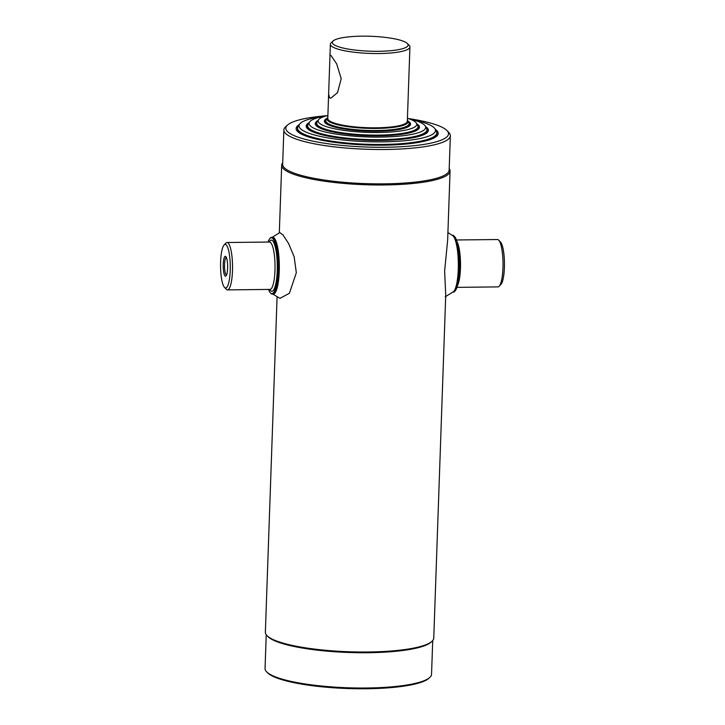 <?xml version="1.0" encoding="UTF-8"?>
<svg xmlns="http://www.w3.org/2000/svg" width="725" height="725" viewBox="0 0 725 725"><rect width="100%" height="100%" fill="white"/><g stroke="black" fill="none" stroke-linecap="round" stroke-linejoin="round"><path stroke-width="1.09" d="M432.725 640.556L431.547 674.286A83.293 16.412 -178 0 1 429.726 677.522L428.774 678.382A82.351 16.222 -178 0 1 366.415 688.75A82.351 16.222 -178 0 1 267.534 672.746L266.637 671.821A83.293 16.412 -178 0 1 265.051 668.468L266.229 634.737M429.726 677.522A83.293 16.412 -178 0 1 366.651 688.007A83.293 16.412 -178 0 1 266.637 671.821M445.73 295.129L433.758 638.109A84.245 16.602 -178 0 1 431.919 641.38L430.958 642.241A83.293 16.412 -178 0 1 367.883 652.727A83.293 16.412 -178 0 1 267.869 636.541L266.972 635.617A84.245 16.602 -178 0 1 265.368 632.227L277.086 296.833M431.919 641.38A84.245 16.602 -178 0 1 368.128 651.993A84.245 16.602 -178 0 1 266.972 635.617M449.201 168.572A84.245 16.602 -178 0 1 450.062 171.082A84.245 16.602 -178 0 1 384.431 184.966A84.245 16.602 -178 0 1 281.681 165.209A84.245 16.602 -178 0 1 282.714 162.762M408.112 118.51A81.399 16.041 -178 0 1 446.972 130.573L448.766 132.412A83.293 16.412 -178 0 1 450.352 135.774L449.147 170.121A83.293 16.412 -178 0 1 384.259 183.851A83.293 16.412 -178 0 1 282.659 164.312L283.856 129.956A83.293 16.412 -178 0 1 285.677 126.721L287.589 124.999A81.399 16.041 -178 0 1 327.192 115.692M450.352 135.774A83.293 16.412 -178 0 1 385.455 149.495A83.293 16.412 -178 0 1 283.856 129.956M446.972 130.573A81.399 16.041 -178 0 1 385.102 147.266A81.399 16.041 -178 0 1 287.589 124.999M435.245 129.295A71.068 14.002 -178 0 1 438.199 133.491A71.068 14.002 -178 0 1 382.827 145.199A71.068 14.002 -178 0 1 296.144 128.524A71.068 14.002 -178 0 1 299.38 124.546M223.227 264.235A9.933 2.211 89.4 0 1 225.81 256.55A9.933 2.211 89.4 0 1 227.605 268.205A9.933 2.211 89.4 0 1 226.028 275.881A9.933 2.211 89.4 0 1 223.227 264.235M226.327 257.384A8.827 1.967 -90.6 0 0 224.542 264.444A8.827 1.967 -90.6 0 0 226.526 275.029M220.608 261.87A21.795 4.857 -90.6 0 0 224.542 287.444A21.795 4.857 -90.6 0 0 230.215 270.57A21.795 4.857 -90.6 0 0 224.07 245.014A21.795 4.857 -90.6 0 0 220.608 261.87M224.542 287.444L226.309 289.275A23.689 5.274 -90.6 0 0 227.523 289.891A23.689 5.274 -90.6 0 0 232.48 270.933A23.689 5.274 -90.6 0 0 226.998 242.513A23.689 5.274 -90.6 0 0 225.801 243.147L224.07 245.014M268.558 289.438A27.958 6.226 -90.6 0 0 270.479 292.936A27.958 6.226 -90.6 0 0 277.766 271.295A27.958 6.226 -90.6 0 0 269.881 238.507A27.958 6.226 -90.6 0 0 268.032 242.059M270.479 292.936L270.923 293.398A28.429 6.335 -90.6 0 0 272.373 294.132A28.429 6.335 -90.6 0 0 278.327 271.386A28.429 6.335 -90.6 0 0 271.748 237.274A28.429 6.335 -90.6 0 0 270.316 238.045L269.881 238.507M452.201 235.29L452.627 235.281A28.429 6.335 89.4 0 1 454.077 236.015L454.521 236.477A27.958 6.226 89.4 0 1 459.559 269.283A27.958 6.226 89.4 0 1 455.119 290.906L454.684 291.368A28.429 6.335 89.4 0 1 453.252 292.139L452.835 292.139M454.077 236.015A28.429 6.335 89.4 0 1 459.197 269.383A28.429 6.335 89.4 0 1 454.684 291.368M456.442 239.975L497.477 239.531A23.689 5.274 89.4 0 1 498.691 240.138A23.689 5.274 89.4 0 1 502.96 267.951A23.689 5.274 89.4 0 1 499.199 286.266A23.689 5.274 89.4 0 1 498.002 286.901L456.968 287.354M498.691 240.138L500.458 241.969A21.795 4.857 89.4 0 1 504.392 267.552A21.795 4.857 89.4 0 1 500.93 284.399L499.199 286.266M272.836 294.051A28.429 6.335 -90.6 0 0 279.252 271.368A28.429 6.335 -90.6 0 0 272.21 237.347M271.657 237.646L279.814 232.58L283.013 234.972L288.55 243.437L294.142 256.75L296.326 272.754L289.42 293.253L279.968 298.365L272.283 293.761M447.914 232.58L452.717 235.652A28.429 6.335 89.4 0 1 458.272 269.401A28.429 6.335 89.4 0 1 453.343 291.767L445.186 296.833M445.73 295.147L444.624 271.123L447.651 240.147L450.062 171.082M412.308 119.616A68.286 13.458 -178 0 1 435.1 129.032L436.377 131.37A69.645 13.721 -178 0 1 436.794 132.974A69.645 13.721 -178 0 1 382.528 144.456A69.645 13.721 -178 0 1 297.576 128.117A69.645 13.721 -178 0 1 298.102 126.54L299.543 124.292A68.286 13.458 -178 0 1 322.933 116.498M435.1 129.032A68.286 13.458 -178 0 1 382.311 141.855A68.286 13.458 -178 0 1 299.543 124.292M425.557 126.576A61.117 12.044 -178 0 1 428.348 130.355A61.117 12.044 -178 0 1 380.734 140.433A61.117 12.044 -178 0 1 306.186 126.087A61.117 12.044 -178 0 1 309.231 122.516M416.812 123.866A52.118 10.268 -178 0 1 419.449 127.256A52.118 10.268 -178 0 1 378.849 135.847A52.118 10.268 -178 0 1 315.275 123.622A52.118 10.268 -178 0 1 318.148 120.422M408.782 118.737A58.335 11.491 -178 0 1 425.312 126.123A58.335 11.491 -178 0 1 380.217 137.088A58.335 11.491 -178 0 1 309.512 122.081A58.335 11.491 -178 0 1 326.513 115.864M425.312 126.123L426.59 128.461A59.704 11.763 -178 0 1 426.943 129.838A59.704 11.763 -178 0 1 380.435 139.68A59.704 11.763 -178 0 1 307.618 125.679A59.704 11.763 -178 0 1 308.071 124.328L309.512 122.081M407.441 118.302A49.327 9.724 -178 0 1 416.467 123.232L417.745 125.57A50.696 9.987 -178 0 1 418.044 126.739A50.696 9.987 -178 0 1 378.55 135.095A50.696 9.987 -178 0 1 316.716 123.205A50.696 9.987 -178 0 1 317.097 122.054L318.538 119.815A49.327 9.724 -178 0 1 327.881 115.52M416.467 123.232A49.327 9.724 -178 0 1 378.332 132.503A49.327 9.724 -178 0 1 318.538 119.815M408.075 121.175A43.119 8.492 -178 0 1 410.549 124.156A43.119 8.492 -178 0 1 376.964 131.261A43.119 8.492 -178 0 1 324.374 121.148A43.119 8.492 -178 0 1 327.048 118.347M325.869 121.247A41.697 8.22 2 0 0 330.682 125.851M403.925 128.407A41.697 8.22 2 0 0 409.045 124.147M411.583 132.349A50.696 9.987 2 0 0 418.008 127.763L418.044 126.739L418.842 127.564M315.864 123.975L316.716 123.214L316.68 124.229A50.696 9.987 2 0 0 322.77 129.249M419.231 136.3A59.704 11.763 2 0 0 426.907 130.863L426.943 129.838M307.618 125.679L307.581 126.694A59.704 11.763 2 0 0 314.868 132.657M327.818 117.468A40.129 7.903 2 0 0 376.402 127.881A40.129 7.903 2 0 0 407.368 120.25M327.818 117.359A40.6 8.002 2 0 0 327.274 117.994A40.6 8.002 2 0 0 376.483 128.443A40.6 8.002 2 0 0 407.876 120.812A40.6 8.002 2 0 0 407.368 120.142M327.274 117.994L326.123 119.788A41.697 8.22 2 0 0 325.806 120.731A41.697 8.22 2 0 0 376.665 130.518A41.697 8.22 2 0 0 409.145 123.64A41.697 8.22 2 0 0 408.9 122.679L407.876 120.812M297.612 128.624A69.645 13.721 2 0 0 306.131 136.128M427.696 140.369A69.645 13.721 2 0 0 436.722 133.482M333.264 44.143A37.908 7.468 -178 0 1 333.165 40.935A37.908 7.468 -178 0 1 369.968 36.25A37.908 7.468 -178 0 1 407.169 43.328A37.908 7.468 -178 0 1 407.377 43.527A37.908 7.468 -178 0 1 378.069 51.303A37.908 7.468 -178 0 1 333.264 44.143M407.377 43.527L409.172 45.376A39.803 7.839 -178 0 1 409.924 46.98A39.803 7.839 -178 0 1 374.426 53.532A39.803 7.839 -178 0 1 331.352 46.019A39.803 7.839 -178 0 1 330.373 44.198A39.803 7.839 -178 0 1 331.243 42.648L333.165 40.935M409.924 46.98L407.332 121.256A39.803 7.839 -178 0 1 371.834 127.808A39.803 7.839 -178 0 1 328.76 120.296A39.803 7.839 -178 0 1 327.782 118.474L329.975 55.662L330.283 55.1L331.026 55.535L336.69 63.891L341.194 78.699L337.533 92.646L330.754 98.21L329.549 97.775L328.633 94.014M227.523 289.891L270.017 289.42A23.689 5.274 -90.6 0 0 274.974 270.461A23.689 5.274 -90.6 0 0 269.492 242.041L269.646 242.05M269.192 242.041A25.583 5.7 89.4 0 1 275.029 245.993A25.583 5.7 89.4 0 1 277.24 270.815A25.583 5.7 89.4 0 1 269.709 289.42M457.04 241.797A23.689 5.274 89.4 0 1 460.466 268.413A23.689 5.274 89.4 0 1 457.52 285.523M281.681 165.209L279.315 232.834M273.307 294.123L272.373 294.132M272.673 237.265L271.748 237.274M269.492 242.041L226.998 242.513M297.576 128.117L297.54 129.132M436.794 132.974L436.758 133.998M325.797 120.921L324.764 121.845M409.136 123.83L410.114 124.827M307.636 125.497L306.965 126.096M426.943 129.666L427.569 130.301M325.806 120.731L325.77 121.755M409.145 123.64L409.108 124.664M297.622 127.718L297.141 128.144M436.776 132.575L437.229 133.038M330.373 44.198L329.975 55.662"/></g></svg>
